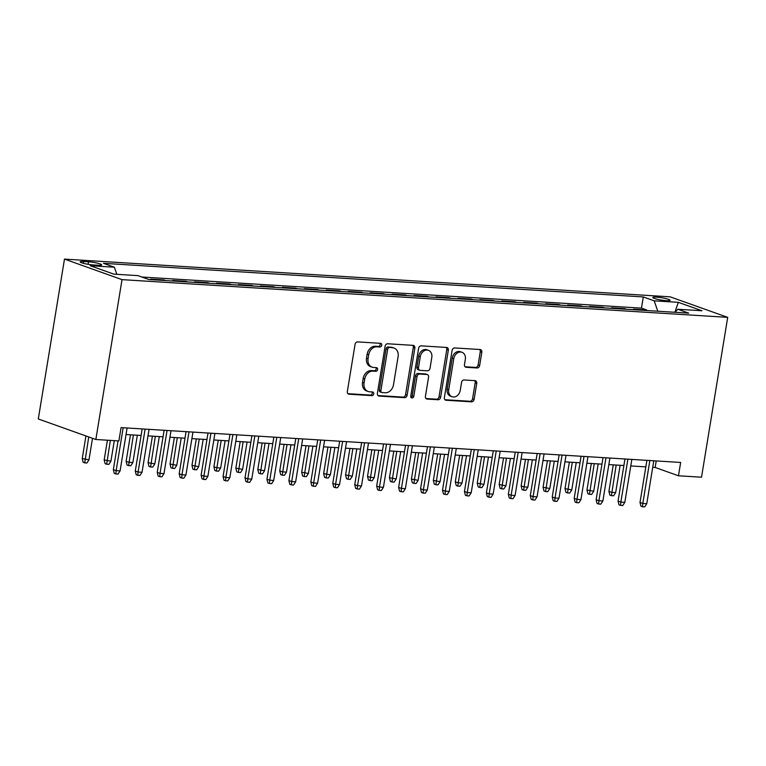 <?xml version="1.0" encoding="UTF-8"?>
<svg xmlns="http://www.w3.org/2000/svg" width="766" height="766" viewBox="0 0 766 766"><rect width="100%" height="100%" fill="white"/><g stroke="black" fill="none" stroke-linecap="round" stroke-linejoin="round"><path stroke-width="1.15" d="M381.736 345.255A1.877 1.494 109.6 0 0 380.53 343.331L357.645 341.904A2.671 2.126 109.6 0 0 355.06 344.384L347.352 391.464A2.671 2.126 109.6 0 0 348.607 394.117A2.671 2.126 109.6 0 0 349.076 394.212L371.96 395.639A1.877 1.494 109.6 0 0 372.563 391.972L369.605 391.79A8.56 6.808 109.6 0 1 368.101 391.483A8.56 6.808 109.6 0 1 364.08 382.99L364.721 379.065A8.56 6.808 109.6 0 1 372.985 371.127L375.943 371.309A1.877 1.494 109.6 0 0 376.546 367.651L373.588 367.469A8.56 6.808 109.6 0 1 372.085 367.163A8.56 6.808 109.6 0 1 368.063 358.67L368.705 354.744A8.56 6.808 109.6 0 1 376.968 346.806L379.926 346.988A1.877 1.494 109.6 0 0 381.736 345.255M372.085 367.163L370.524 366.608A8.56 6.808 109.6 0 1 366.502 358.115L367.153 354.189A8.56 6.808 109.6 0 1 375.417 346.251L378.375 346.433A1.877 1.494 109.6 0 0 379.888 343.292M347.936 393.686L370.409 395.084A1.877 1.494 109.6 0 0 371.931 391.933M368.101 391.483L366.541 390.928A8.56 6.808 109.6 0 1 362.519 382.435L363.17 378.509A8.56 6.808 109.6 0 1 371.433 370.572L374.392 370.754A1.877 1.494 109.6 0 0 375.905 367.613M656.481 297.122A8.723 1.178 9.3 0 0 652.852 297.486A8.723 1.178 9.3 0 0 657.429 299.305A8.723 1.178 9.3 0 0 666.439 300.674A8.723 1.178 9.3 0 0 670.068 300.31A8.723 1.178 9.3 0 0 665.501 298.491A8.723 1.178 9.3 0 0 656.481 297.122M477.084 367.967A2.671 2.126 109.6 0 0 479.66 365.487L481.824 352.283A2.671 2.126 109.6 0 0 480.569 349.622A2.671 2.126 109.6 0 0 480.1 349.526L454.678 347.946A2.671 2.126 109.6 0 0 452.103 350.426L444.385 397.506A2.671 2.126 109.6 0 0 445.649 400.158A2.671 2.126 109.6 0 0 446.118 400.254L471.53 401.834A2.671 2.126 109.6 0 0 474.116 399.354L476.73 383.402A2.671 2.126 109.6 0 0 475.475 380.75A2.671 2.126 109.6 0 0 475.006 380.654L464.129 379.974A2.671 2.126 109.6 0 0 461.544 382.454L460.251 390.363A7.153 5.688 109.6 0 1 452.084 396.75A7.153 5.688 109.6 0 1 448.723 389.645L453.798 358.66A7.153 5.688 109.6 0 1 461.965 352.274A7.153 5.688 109.6 0 1 465.326 359.378L464.474 364.539A2.671 2.126 109.6 0 0 465.728 367.192A2.671 2.126 109.6 0 0 466.197 367.287L477.084 367.967L475.523 367.412A2.671 2.126 109.6 0 0 478.108 364.932L480.272 351.728A2.671 2.126 109.6 0 0 479.679 349.507M122.024 279.638L95.846 439.493L118.893 440.929L121.076 427.61L680.658 462.453L678.475 475.782L701.522 477.208L727.7 317.354L122.024 279.638L64.478 259.109L670.154 296.835L727.7 317.354M414.837 348.109A2.671 2.126 109.6 0 0 413.583 345.456A2.671 2.126 109.6 0 0 413.104 345.361L387.692 343.771A2.671 2.126 109.6 0 0 385.106 346.261L377.399 393.331A2.671 2.126 109.6 0 0 378.653 395.984A2.671 2.126 109.6 0 0 379.122 396.079L404.544 397.659A2.671 2.126 109.6 0 0 407.129 395.179L414.837 348.109L413.276 347.553A2.671 2.126 109.6 0 0 412.692 345.332M421.185 345.859L446.607 347.448A2.671 2.126 109.6 0 1 447.076 347.544A2.671 2.126 109.6 0 1 448.33 350.196L440.622 397.267A2.671 2.126 109.6 0 1 438.037 399.747L427.16 399.076A2.671 2.126 109.6 0 1 426.691 398.981A2.671 2.126 109.6 0 1 425.436 396.319L428.558 377.236A2.671 2.126 109.6 0 0 427.304 374.574A2.671 2.126 109.6 0 0 426.834 374.478L419.615 374.028A2.671 2.126 109.6 0 0 417.039 376.518L413.784 396.386A1.877 1.494 109.6 0 1 410.767 396.204L418.6 348.339A2.671 2.126 109.6 0 1 421.185 345.859M646.59 310.517L646.676 309.991L633.511 309.167L635.311 309.809M624.644 309.148L624.73 308.621L611.565 307.808L613.365 308.449M602.708 307.779L602.794 307.262L589.619 306.438L591.419 307.08M580.762 306.419L580.848 305.893L567.683 305.069L569.473 305.711M558.816 305.05L558.902 304.523L545.737 303.709L547.527 304.341M536.87 303.681L536.956 303.154L523.791 302.34L525.581 302.982M514.924 302.311L515.011 301.794L501.845 300.971L503.635 301.613M492.978 300.952L493.065 300.425L479.899 299.602L481.699 300.243M471.033 299.583L471.119 299.056L457.953 298.242L459.753 298.884M449.087 298.213L449.173 297.696L436.007 296.873L437.807 297.514M427.15 296.854L427.236 296.327L414.061 295.504L415.861 296.145M405.204 295.485L405.291 294.958L392.125 294.144L393.916 294.776M383.259 294.115L383.345 293.589L370.179 292.775L371.97 293.416M361.313 292.746L361.399 292.229L348.233 291.406L350.024 292.047M339.367 291.386L339.453 290.86L326.287 290.036L328.078 290.678M317.421 290.017L317.507 289.491L304.341 288.677L306.141 289.318M295.475 288.648L295.561 288.131L282.395 287.307L284.196 287.949M273.529 287.279L273.615 286.762L260.45 285.938L262.25 286.58M251.593 285.919L251.679 285.392L238.504 284.579L240.304 285.211M229.647 284.55L229.733 284.023L216.567 283.209L218.358 283.851M207.701 283.181L207.787 282.664L194.621 281.84L196.412 282.482M185.755 281.821L185.841 281.294L172.676 280.471L174.466 281.112M163.809 280.452L163.895 279.925L150.73 279.111L152.52 279.743M93.308 264.94L98.134 265.237A8.445 1.139 9.3 0 0 101.648 264.883A8.445 1.139 9.3 0 0 97.225 263.121A8.445 1.139 9.3 0 0 88.492 261.8L83.666 261.503A8.445 1.139 9.3 0 0 80.152 261.857A8.445 1.139 9.3 0 0 84.576 263.609A8.445 1.139 9.3 0 0 93.308 264.94M646.676 309.991L641.468 308.133L643.296 296.94L103.458 263.322L114.345 267.21L116.825 274.324M643.296 296.94L654.193 300.827L678.331 302.331L701.972 310.757L677.833 309.253L688.72 313.141L148.882 279.523L137.985 275.636L113.847 274.132L90.206 265.706L114.345 267.21M163.895 279.925L165.695 280.567M185.841 281.294L187.632 281.936M207.787 282.664L209.578 283.305M229.733 284.023L231.524 284.665M251.679 285.392L253.469 286.034M273.615 286.762L275.415 287.403M295.561 288.131L297.361 288.763M317.507 289.491L319.307 290.132M339.453 290.86L341.253 291.501M361.399 292.229L363.189 292.871M383.345 293.589L385.135 294.23M405.291 294.958L407.081 295.599M427.236 296.327L429.027 296.969M449.173 297.696L450.973 298.328M471.119 299.056L472.919 299.697M493.065 300.425L494.865 301.067M515.011 301.794L516.811 302.436M536.956 303.154L538.747 303.796M558.902 304.523L560.693 305.165M580.848 305.893L582.639 306.534M602.794 307.262L604.585 307.903M624.73 308.621L626.531 309.263M641.468 308.133L141.873 277.024M95.846 439.493L38.3 418.973L64.478 259.109M652.728 467.308L655.15 467.461L678.475 475.782M126.055 434.514L141.116 435.452M148.001 435.873L163.062 436.812M169.937 437.242L184.999 438.181M191.883 438.612L206.944 439.55M213.829 439.981L228.89 440.919M235.775 441.34L250.836 442.279M257.721 442.71L272.782 443.648M279.667 444.079L294.728 445.017M301.613 445.439L316.674 446.377M323.558 446.808L338.62 447.746M345.495 448.177L360.556 449.115M367.441 449.546L382.502 450.485M389.387 450.906L404.448 451.844M411.332 452.275L426.394 453.213M433.278 453.644L448.34 454.583M455.224 455.014L470.286 455.942M477.17 456.373L492.232 457.312M499.116 457.742L514.178 458.681M521.052 459.112L536.114 460.05M542.998 460.471L558.06 461.41M564.944 461.841L580.006 462.779M586.89 463.21L601.952 464.148M608.836 464.579L623.897 465.517M630.782 465.939L645.843 466.877M656.223 460.931L655.15 467.461M677.833 309.253L674.97 312.279M657.803 311.216L654.193 300.827M678.331 302.331L674.856 312.279M377.992 395.553L402.993 397.114A2.671 2.126 109.6 0 0 405.568 394.624L413.276 347.553M389.463 347.582A1.877 1.494 109.6 0 0 387.653 349.325L380.884 390.641A1.877 1.494 109.6 0 0 382.09 392.565L385.221 392.757A8.56 6.808 109.6 0 0 393.485 384.819L398.109 356.573A8.56 6.808 109.6 0 0 394.088 348.09A8.56 6.808 109.6 0 0 392.585 347.783L387.902 347.027A1.877 1.494 109.6 0 0 386.102 348.769L387.653 349.325M381.765 392.498L380.214 391.943A1.877 1.494 109.6 0 1 379.333 390.085L386.102 348.769M394.088 348.09L392.537 347.534A8.56 6.808 109.6 0 0 391.033 347.228L392.585 347.783M387.902 347.027L391.033 347.228M426.02 398.54L436.486 399.191A2.671 2.126 109.6 0 0 439.062 396.711L446.77 349.641A2.671 2.126 109.6 0 0 446.185 347.419M427.304 374.574L425.752 374.019A2.671 2.126 109.6 0 0 425.283 373.923L418.064 373.482A2.671 2.126 109.6 0 0 415.478 375.962L412.223 395.83L413.784 396.386M410.969 397.487A1.877 1.494 109.6 0 0 412.223 395.83M431.804 357.425A7.153 5.688 109.6 0 0 428.443 350.321A7.153 5.688 109.6 0 0 420.285 356.707L418.495 367.623A2.671 2.126 109.6 0 0 419.749 370.275A2.671 2.126 109.6 0 0 420.218 370.371L427.438 370.821A2.671 2.126 109.6 0 0 430.013 368.341L431.804 357.425M428.443 350.321L426.892 349.765A7.153 5.688 109.6 0 0 418.724 356.152L420.285 356.707M419.749 370.275L418.198 369.719A2.671 2.126 109.6 0 1 416.934 367.067L418.724 356.152M465.067 366.761L475.523 367.412M461.965 352.274L460.404 351.718A7.153 5.688 109.6 0 0 452.246 358.105L453.798 358.66M452.084 396.75L450.523 396.194A7.153 5.688 109.6 0 1 447.172 389.09L452.246 358.105M444.979 399.728L469.979 401.279A2.671 2.126 109.6 0 0 472.565 398.799L475.169 382.847A2.671 2.126 109.6 0 0 474.585 380.625M88.99 459.811L86.922 462.999L84.72 462.865L83.168 462.31L82.24 458.566L88.99 459.811L92.504 438.305M84.72 462.865L88.741 436.965M82.24 458.566L85.936 435.959M118.06 440.881L113.339 469.654L116.145 470.659L123.173 427.744M120.09 470.899L118.021 474.087L115.829 473.953L116.145 470.659L120.09 470.899L127.118 427.983M115.829 473.953L114.278 473.398L113.339 469.654M110.926 461.18L108.868 464.368L106.666 464.225L105.114 463.669L104.176 459.935L110.926 461.18L114.297 440.642M106.666 464.225L110.342 440.402M104.176 459.935L107.412 440.22M132.872 462.54L130.804 465.728L128.611 465.594L127.06 465.039L126.122 461.295L128.927 462.3L132.872 462.54L137.353 435.212M128.611 465.594L133.399 434.973M126.122 461.295L130.469 434.782M154.818 463.909L152.75 467.097L150.557 466.963L149.006 466.408L148.068 462.664L154.818 463.909L159.299 436.582M150.557 466.963L155.345 436.333M148.068 462.664L152.415 436.151M176.764 465.278L174.696 468.466L172.503 468.323L170.952 467.777L170.014 464.033L176.764 465.278L181.236 437.951M172.503 468.323L177.291 437.702M170.014 464.033L174.361 437.52M142.179 428.922L135.285 471.023L138.091 472.019L145.119 429.104M142.036 472.268L139.967 475.456L137.775 475.322L138.091 472.019L142.036 472.268L149.064 429.353M137.775 475.322L136.224 474.767L135.285 471.023M164.125 430.291L157.231 472.392L160.027 473.388L167.055 430.473M163.981 473.637L161.913 476.825L159.721 476.682L160.027 473.388L163.981 473.637L171.01 430.722M159.721 476.682L158.169 476.136L157.231 472.392M186.071 431.66L179.177 473.761L181.973 474.757L189.001 431.842M185.927 475.006L183.859 478.185L181.666 478.051L181.973 474.757L185.927 475.006L192.955 432.081M181.666 478.051L180.106 477.496L179.177 473.761M208.017 433.02L201.123 475.121L203.919 476.126L210.947 433.202M207.873 476.366L205.805 479.554L203.612 479.42L203.919 476.126L207.873 476.366L214.901 433.451M203.612 479.42L202.052 478.865L201.123 475.121M198.71 466.647L196.642 469.826L194.449 469.692L192.888 469.137L191.96 465.402L198.71 466.647L203.181 439.311M194.449 469.692L199.237 439.071M191.96 465.402L196.297 438.889M229.963 434.389L223.069 476.49L225.865 477.486L232.893 434.571M229.819 477.735L227.751 480.924L225.558 480.789L225.865 477.486L229.819 477.735L236.847 434.82M225.558 480.789L223.998 480.234L223.069 476.49M220.656 468.007L218.588 471.195L216.395 471.061L214.834 470.506L213.906 466.762L216.701 467.767L220.656 468.007L225.127 440.68M216.395 471.061L221.183 440.431M213.906 466.762L218.243 440.249M251.909 435.758L245.015 477.86L247.811 478.855L254.839 435.94M251.765 479.104L249.697 482.293L247.495 482.149L247.811 478.855L251.765 479.104L258.793 436.189M247.495 482.149L245.943 481.594L245.015 477.86M242.602 469.376L240.534 472.565L238.341 472.43L236.78 471.875L235.851 468.131L242.602 469.376L247.073 442.049M238.341 472.43L243.128 441.8M235.851 468.131L240.189 441.618M273.855 437.127L266.951 479.219L269.756 480.225L276.785 437.309M273.701 480.464L271.643 483.652L269.44 483.518L269.756 480.225L273.701 480.464L280.729 437.549M269.44 483.518L267.889 482.963L266.951 479.219M264.548 470.745L262.479 473.934L260.277 473.79L258.726 473.235L257.797 469.501L264.548 470.745L269.019 443.418M260.277 473.79L265.065 443.169M257.797 469.501L262.135 442.987M295.791 438.487L288.897 480.588L291.702 481.584L298.73 438.669M295.647 481.833L293.579 485.022L291.386 484.888L291.702 481.584L295.647 481.833L302.675 438.918M291.386 484.888L289.835 484.332L288.897 480.588M286.484 472.105L284.425 475.293L282.223 475.159L280.672 474.604L279.734 470.86L282.539 471.866L286.484 472.105L290.965 444.778M282.223 475.159L287.011 444.539M279.734 470.86L284.081 444.347M317.737 439.856L310.843 481.958L313.648 482.953L320.676 440.038M317.593 483.202L315.525 486.391L313.332 486.247L313.648 482.953L317.593 483.202L324.621 440.287M313.332 486.247L311.781 485.701L310.843 481.958M308.43 473.474L306.362 476.663L304.169 476.529L302.618 475.973L301.68 472.229L308.43 473.474L312.911 446.147M304.169 476.529L308.957 445.898M301.68 472.229L306.027 445.716M339.683 441.226L332.789 483.327L335.585 484.323L342.613 441.408M339.539 484.572L337.471 487.75L335.278 487.616L335.585 484.323L339.539 484.572L346.567 441.647M335.278 487.616L333.727 487.061L332.789 483.327M330.376 474.843L328.308 478.032L326.115 477.888L324.564 477.342L323.625 473.599L330.376 474.843L334.857 447.516M326.115 477.888L330.902 447.267M323.625 473.599L327.972 447.085M361.629 442.585L354.735 484.687L357.53 485.692L364.559 442.777M361.485 485.931L359.417 489.12L357.224 488.986L357.53 485.692L361.485 485.931L368.513 443.016M357.224 488.986L355.663 488.43L354.735 484.687M352.322 476.213L350.254 479.392L348.061 479.257L346.51 478.702L345.571 474.968L352.322 476.213L356.793 448.876M348.061 479.257L352.848 448.637M345.571 474.968L349.918 448.455M383.575 443.954L376.68 486.056L379.476 487.052L386.504 444.136M383.431 487.3L381.363 490.489L379.17 490.355L379.476 487.052L383.431 487.3L390.459 444.385M379.17 490.355L377.609 489.8L376.68 486.056M374.268 477.572L372.199 480.761L370.007 480.627L368.446 480.071L367.517 476.328L370.313 477.333L374.268 477.572L378.739 450.245M370.007 480.627L374.794 449.996M367.517 476.328L371.855 449.814M405.52 445.324L398.626 487.425L401.422 488.421L408.45 445.506M405.377 488.67L403.309 491.858L401.116 491.715L401.422 488.421L405.377 488.67L412.405 445.755M401.116 491.715L399.555 491.159L398.626 487.425M396.214 478.942L394.145 482.13L391.953 481.996L390.392 481.441L389.463 477.697L396.214 478.942L400.685 451.614M391.953 481.996L396.74 451.365M389.463 477.697L393.801 451.184M427.466 446.693L420.572 488.794L423.368 489.79L430.396 446.875M427.323 490.029L425.254 493.218L423.052 493.084L423.368 489.79L427.323 490.029L434.351 447.114M423.052 493.084L421.501 492.528L420.572 488.794M418.159 480.311L416.091 483.499L413.899 483.356L412.338 482.8L411.409 479.066L418.159 480.311L422.631 452.984M413.899 483.356L418.686 452.735M411.409 479.066L415.746 452.553M449.412 448.053L442.509 490.154L445.314 491.159L452.342 448.234M449.259 491.399L447.2 494.587L444.998 494.453L445.314 491.159L449.259 491.399L456.287 448.483M444.998 494.453L443.447 493.898L442.509 490.154M440.105 481.67L438.037 484.859L435.835 484.725L434.284 484.169L433.355 480.435L440.105 481.67L444.577 454.343M435.835 484.725L440.622 454.104M433.355 480.435L437.692 453.922M471.349 449.422L464.455 491.523L467.26 492.519L474.288 449.604M471.205 492.768L469.137 495.956L466.944 495.822L467.26 492.519L471.205 492.768L478.233 449.853M466.944 495.822L465.393 495.267L464.455 491.523M462.042 483.04L459.983 486.228L457.781 486.094L456.23 485.539L455.291 481.795L458.097 482.8L462.042 483.04L466.523 455.713M457.781 486.094L462.568 455.464M455.291 481.795L459.638 455.282M493.294 450.791L486.4 492.892L489.206 493.888L496.234 450.973M493.151 494.137L491.083 497.325L488.89 497.182L489.206 493.888L493.151 494.137L500.179 451.222M488.89 497.182L487.339 496.627L486.4 492.892M483.988 484.409L481.919 487.597L479.727 487.463L478.175 486.908L477.237 483.164L483.988 484.409L488.469 457.082M479.727 487.463L484.514 456.833M477.237 483.164L481.584 456.651M515.24 452.151L508.346 494.252L511.142 495.257L518.17 452.342M515.097 495.497L513.029 498.685L510.836 498.551L511.142 495.257L515.097 495.497L522.125 452.582M510.836 498.551L509.285 497.996L508.346 494.252M505.933 485.778L503.865 488.957L501.673 488.823L500.121 488.268L499.183 484.533L505.933 485.778L510.415 458.441M501.673 488.823L506.46 458.202M499.183 484.533L503.53 458.02M537.186 453.52L530.292 495.621L533.088 496.617L540.116 453.702M537.043 496.866L534.974 500.054L532.782 499.92L533.088 496.617L537.043 496.866L544.071 453.951M532.782 499.92L531.221 499.365L530.292 495.621M527.879 487.138L525.811 490.326L523.618 490.192L522.067 489.637L521.129 485.893L523.925 486.898L527.879 487.138L532.351 459.811M523.618 490.192L528.406 459.562M521.129 485.893L525.476 459.38M559.132 454.889L552.238 496.99L555.034 497.986L562.062 455.071M558.988 498.235L556.92 501.424L554.728 501.28L555.034 497.986L558.988 498.235L566.017 455.32M554.728 501.28L553.167 500.725L552.238 496.99M549.825 488.507L547.757 491.695L545.564 491.561L544.004 491.006L543.075 487.262L549.825 488.507L554.297 461.18M545.564 491.561L550.352 460.931M543.075 487.262L547.412 460.749M581.078 456.258L574.184 498.36L576.98 499.355L584.008 456.44M580.934 499.604L578.866 502.783L576.674 502.649L576.98 499.355L580.934 499.604L587.962 456.68M576.674 502.649L575.113 502.094L574.184 498.36M571.771 489.876L569.703 493.065L567.51 492.921L565.95 492.366L565.021 488.631L571.771 489.876L576.243 462.549M567.51 492.921L572.298 462.3M565.021 488.631L569.358 462.118M603.024 457.618L596.13 499.719L598.926 500.725L605.954 457.8M602.88 500.964L600.812 504.152L598.61 504.018L598.926 500.725L602.88 500.964L609.908 458.049M598.61 504.018L597.059 503.463L596.13 499.719M593.717 491.245L591.649 494.424L589.456 494.29L587.895 493.735L586.967 490.001L593.717 491.245L598.189 463.909M589.456 494.29L594.244 463.669M586.967 490.001L591.304 463.487M624.97 458.987L618.066 501.088L620.872 502.084L627.9 459.169M624.817 502.333L622.758 505.522L620.556 505.388L620.872 502.084L624.817 502.333L631.845 459.418M620.556 505.388L619.005 504.832L618.066 501.088M615.663 492.605L613.595 495.793L611.392 495.659L609.841 495.104L608.913 491.36L611.708 492.366L615.663 492.605L620.134 465.278M611.392 495.659L616.18 465.029M608.913 491.36L613.25 464.847M646.906 460.356L640.012 502.458L642.818 503.453L649.846 460.538M646.763 503.702L644.694 506.891L642.502 506.747L642.818 503.453L646.763 503.702L653.791 460.787M642.502 506.747L640.951 506.192L640.012 502.458M83.37 263.312L83.666 261.503M88.08 264.308L88.492 261.8M375.417 346.251L376.968 346.806M367.153 354.189L368.705 354.744M366.502 358.115L368.063 358.67M374.392 370.754L375.943 371.309M371.433 370.572L372.985 371.127M363.17 378.509L364.721 379.065M362.519 382.435L364.08 382.99M370.409 395.084L371.96 395.639M348.185 393.887L349.076 394.212M378.375 346.433L379.926 346.988M405.568 394.624L407.129 395.179M402.993 397.114L404.544 397.659M378.232 395.763L379.122 396.079M379.333 390.085L380.884 390.641M446.77 349.641L448.33 350.196M439.062 396.711L440.622 397.267M436.486 399.191L438.037 399.747M426.269 398.751L427.16 399.076M425.283 373.923L426.834 374.478M418.064 373.482L419.615 374.028M415.478 375.962L417.039 376.518M416.934 367.067L418.495 367.623M465.307 366.971L466.197 367.287M447.172 389.09L448.723 389.645M475.169 382.847L476.73 383.402M472.565 398.799L474.116 399.354M469.979 401.279L471.53 401.834M445.218 399.929L446.118 400.254M480.272 351.728L481.824 352.283M478.108 364.932L479.66 365.487"/></g></svg>

